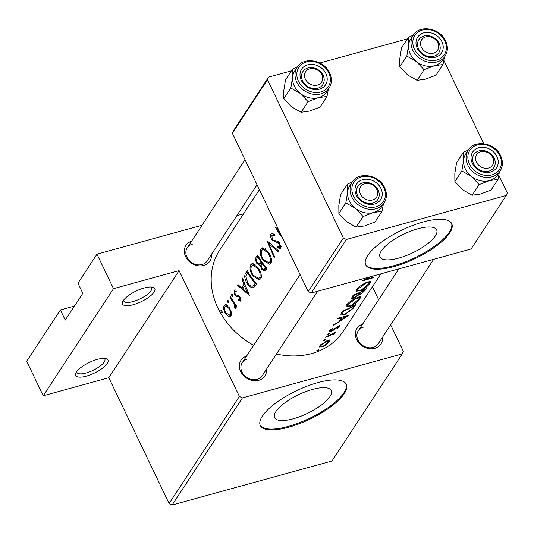<?xml version="1.0" encoding="UTF-8"?>
<svg xmlns="http://www.w3.org/2000/svg" width="534" height="534" viewBox="0 0 534 534"><rect width="100%" height="100%" fill="white"/><g stroke="black" fill="none" stroke-linecap="round" stroke-linejoin="round"><path stroke-width="0.8" d="M133.2 304.727A17.876 5.894 -25.6 0 1 122.693 301.743A17.876 5.894 -25.6 0 1 144.18 287.993A17.876 5.894 -25.6 0 1 152.904 287.265A17.876 5.894 -25.6 0 1 151.169 295.322A17.876 5.894 -25.6 0 1 133.2 304.727M123.574 300.228A15.493 5.106 154.4 0 0 123.748 301.029A15.493 5.106 154.4 0 0 132.959 301.583A15.493 5.106 154.4 0 0 151.689 287.639A15.493 5.106 154.4 0 0 151.175 287.005M86.341 376.136A17.876 5.894 -25.6 0 1 75.835 373.146A17.876 5.894 -25.6 0 1 97.328 359.402A17.876 5.894 -25.6 0 1 106.052 358.674A17.876 5.894 -25.6 0 1 104.317 366.724A17.876 5.894 -25.6 0 1 86.341 376.136M76.716 371.631A15.493 5.106 154.4 0 0 76.889 372.432A15.493 5.106 154.4 0 0 86.101 372.992A15.493 5.106 154.4 0 0 104.838 359.042A15.493 5.106 154.4 0 0 104.317 358.407M417.968 228.746A31.366 10.346 154.4 0 0 380.041 256.981A31.366 10.346 154.4 0 0 398.698 258.109A31.366 10.346 154.4 0 0 436.625 229.874A31.366 10.346 154.4 0 0 417.968 228.746M423.362 221.924A47.673 15.72 154.4 0 0 365.73 264.837A47.673 15.72 154.4 0 0 394.079 266.553A47.673 15.72 154.4 0 0 451.717 223.639A47.673 15.72 154.4 0 0 423.362 221.924M365.55 264.423A47.673 15.72 154.4 0 0 393.691 265.745A47.673 15.72 154.4 0 0 451.504 223.245M312.544 389.406A31.366 10.346 154.4 0 0 274.616 417.641A31.366 10.346 154.4 0 0 293.273 418.776A31.366 10.346 154.4 0 0 331.2 390.534A31.366 10.346 154.4 0 0 312.544 389.406M317.937 382.591A47.673 15.72 154.4 0 0 260.305 425.505A47.673 15.72 154.4 0 0 288.654 427.213A47.673 15.72 154.4 0 0 346.292 384.306A47.673 15.72 154.4 0 0 317.937 382.591M260.125 425.084A47.673 15.72 154.4 0 0 288.267 426.406A47.673 15.72 154.4 0 0 346.079 383.906M211.477 254.317A14.305 11.848 -146.7 0 1 203.754 265.431A14.305 11.848 -146.7 0 1 185.759 256.907A14.305 11.848 -146.7 0 1 191.552 241.234M192.327 244.225A11.922 9.872 33.3 0 0 187.227 247.829A11.922 9.872 33.3 0 0 188.949 260.192A11.922 9.872 33.3 0 0 202.052 264.517A11.922 9.872 33.3 0 0 207.152 260.906L257.068 184.837M382.518 337.241A14.305 11.848 -146.7 0 1 374.788 348.355A14.305 11.848 -146.7 0 1 356.792 339.838A14.305 11.848 -146.7 0 1 362.586 324.165M363.36 327.148A11.922 9.872 33.3 0 0 358.261 330.76A11.922 9.872 33.3 0 0 359.989 343.122A11.922 9.872 33.3 0 0 373.086 347.447A11.922 9.872 33.3 0 0 378.185 343.836L433.648 259.317M266.513 369.181A14.305 11.848 -146.7 0 1 258.79 380.295A14.305 11.848 -146.7 0 1 240.794 371.771A14.305 11.848 -146.7 0 1 246.588 356.105M247.362 359.088A11.922 9.872 33.3 0 0 242.262 362.693A11.922 9.872 33.3 0 0 243.985 375.062A11.922 9.872 33.3 0 0 257.088 379.38A11.922 9.872 33.3 0 0 262.187 375.776L317.65 291.257M370.409 282.619L370.91 281.211L366.344 282.493C361.945 284.629 358.694 286.978 356.585 289.548L356.151 291.204L361.017 290.67C365.296 288.213 368.427 285.523 370.409 282.619L369.682 281.104M360.156 298.239L360.657 296.831L356.091 298.112C351.699 300.248 348.442 302.598 346.332 305.168L345.899 306.823L350.771 306.289C355.043 303.833 358.174 301.149 360.156 298.239L359.429 296.724M325.233 339.591L325.4 339.938L324.679 339.724L323.097 340.785L323.824 341.026L325.466 339.684M318.591 349.703L318.758 350.05L318.044 349.837L316.462 350.898L317.189 351.138L318.831 349.797M334.251 333.55L334.531 334.13L333.904 333.603A73.892 61.23 33.3 0 0 335.285 332.836L335.746 332.135A73.892 61.23 -146.7 0 1 326 336.567L325.54 337.268A73.892 61.23 33.3 0 0 328.911 335.979L332.168 334.578L333.817 334.925L334.678 333.65M333.163 333.523L333.47 334.644M339.404 325.667L339.691 326.274C340.151 325.46 339.644 325.426 338.169 326.174L331.894 330.653L330.947 330.272L332.749 328.737L332.121 328.63L329.678 330.753L329.491 331.447L331.487 331.334L337.755 326.855L338.543 326.921L336.901 328.437L337.401 328.477L339.878 325.733M338.349 326.087L338.543 326.921M330.446 329.892L330.833 330.7L330.673 329.692M348.709 315.42L338.089 318.144L337.588 318.911L341.186 318.371L338.863 321.909L333.73 324.792L333.229 325.553L348.675 315.367M329.304 333.383L329.471 333.73L328.75 333.516L327.168 334.578L327.896 334.818L329.545 333.476M329.892 341.206L329.772 339.891L326.881 340.792L319.813 345.798L319.479 347.02L323.003 346.7L326.928 344.23L329.892 341.206L329.284 339.938M330.266 340.111L329.772 339.891M342.955 310.735L340.679 315.113L345.338 314.386L352.961 308.559L356.065 304.206A73.892 61.23 -146.7 0 1 342.955 310.735M366.317 288.587A73.892 61.23 -146.7 0 1 353.201 295.115L351.472 298.386L354.069 298.212L358.441 295.115L360.59 294.528L365.316 290.109L366.317 288.587M369.274 277.039L362.533 280.897L373.473 277.673L373.967 276.926L365.476 279.743L370.483 276.705M380.916 273.835L343.275 331.2A73.892 61.23 -146.7 0 1 311.636 353.568A73.892 61.23 -146.7 0 1 276.458 354.029M253.657 345.324A73.892 61.23 -146.7 0 1 219.714 250.119L259.384 189.67M281.171 246.214L277.466 246.421L277.7 247.863L280.196 248.524L280.917 247.996L279.656 243.017L277.827 241.428L273.295 240.126L272.253 239.065L271.859 235.194L274.363 235.781L274.363 234.426L271.786 233.191L271.058 233.765C270.257 235.287 270.498 237.276 271.779 239.746L279.235 243.771L279.836 246.581L279.342 246.942L281.204 246.434M271.859 235.194L274.236 234.319M271.045 263.042C272.207 260.131 271.272 256.44 268.242 251.968L262.421 247.869L261.106 248.924C259.597 251.894 260.192 255.666 262.902 260.245L269.563 264.176L271.045 263.042M260.792 278.661C261.954 275.751 261.019 272.06 257.995 267.587L252.168 263.489L250.86 264.544C249.345 267.514 249.945 271.285 252.655 275.864L259.317 279.796L260.792 278.661M249.371 295.302L242.456 278.007L241.955 278.775L243.824 284.388L241.501 287.926L238.097 284.655L237.597 285.416L249.371 295.302M232.944 296.517L232.697 294.708L231.616 294.201L231.843 296.01L232.737 296.677M228.866 302.725L228.619 300.916L227.544 300.408L227.764 302.217L228.659 302.885M222.231 312.837L221.984 311.028L220.902 310.521L221.129 312.33L222.024 312.997M231.022 315.714L231.235 311.929L229.32 307.651L225.214 304.634L224.253 305.415C223.172 307.511 223.572 310.227 225.441 313.558L228.392 316.282L230.014 316.495L231.022 315.714M236.902 306.382A73.892 61.23 -146.7 0 1 230.368 296.43L229.907 297.131A73.892 61.23 33.3 0 0 231.903 300.529L234.072 304.073L235.007 308.926L235.661 308.645L235.367 305.648A73.892 61.23 33.3 0 0 236.442 307.083L236.902 306.382M235.781 307.063L234.479 307.504M234.853 291.591L236.222 291.524L235.975 290.122L234.78 289.862L234.126 290.376L234.726 294.975L235.868 296.257L238.685 296.831L239.446 297.531L239.913 299.594L238.518 299.547L238.818 300.862L240.821 300.782L239.866 296.784L238.638 295.522L235.868 294.988L235.154 294.221L234.853 291.591L236.135 291.05M240.347 301.129L240.821 300.782M241.001 299.294L239.626 299.801L241.021 299.414M247.315 270.598L245.733 273.021C244.011 275.617 244.525 279.175 247.275 283.701C249.411 286.738 251.547 288.06 253.67 287.672L256.727 284.088A73.892 61.23 -146.7 0 1 247.315 270.598M266.98 268.469A73.892 61.23 -146.7 0 1 257.568 254.978L256.18 257.088C255.212 258.643 255.446 260.779 256.874 263.509L260.185 265.471L261.7 269.216L264.811 271.012L266.98 268.469M278.541 250.846L266.967 240.66L274.142 257.555L274.636 256.801L268.642 243.644L278.047 251.594L278.541 250.846M280.844 234.466A73.892 61.23 -146.7 0 1 277.753 229.794L278.915 230.441M278.154 228.852L275.571 227.544A73.892 61.23 33.3 0 0 282.599 238.131M74.44 306.082L60.375 309.954L26.7 361.278L43.227 395.774L113.515 288.667L96.981 254.171L77.951 283.174L82.81 293.326L65.241 320.1L60.375 309.954M402.262 353.888L242.403 397.903L172.122 505.01L331.981 460.996L402.262 353.888L403.337 351.292L390.661 324.832M378.626 299.721L372.425 286.771M311.222 293.026L471.081 249.011L506.225 195.457L346.366 239.472L311.222 293.026L308.198 291.557L343.342 238.004L267.501 79.706L232.357 133.266L233.438 130.67L268.575 77.116L267.501 79.706M308.198 291.557L232.357 133.266M407.435 38.882L319.853 62.999M291.437 70.822L268.575 77.116M506.225 195.457L507.3 192.861L498.856 175.245M483.744 143.706L443.827 60.382M343.342 238.004L346.366 239.472M172.122 505.01L169.098 503.542L108.816 377.718L43.227 395.774M169.098 503.542L239.379 396.435L179.097 270.611L108.816 377.718M243.537 213.82L236.842 215.663M202.046 225.241L96.981 254.171M113.515 288.667L179.097 270.611M239.379 396.435L242.403 397.903M222.331 312.003L221.129 312.33M231.129 315.527L228.392 316.282M226.242 313.338L225.441 313.558M226.449 304.814L224.253 305.415M230.121 314.519L229.386 315.08L225.902 312.851C224.46 310.327 224.147 308.272 224.961 306.663L225.702 306.082L228.852 308.345C230.394 310.841 230.815 312.897 230.121 314.519L231.502 314.139M229.62 308.131L228.852 308.345M228.966 301.89L227.764 302.217M236.182 305.428L235.367 305.648M235.007 303.813L234.072 304.073M230.648 296.931L229.907 297.131M233.038 295.682L231.843 296.01M241.028 300.255L238.818 300.862M240.22 297.318L239.446 297.531M239.699 296.557L238.685 296.831M238.611 295.502L235.868 296.257M235.561 294.748L234.726 294.975M235.661 289.955L234.126 290.376M238.578 285.149L237.597 285.416M243.738 287.312L241.501 287.926M244.532 284.188L243.824 284.388M242.63 278.588L241.955 278.775M247.302 292.692L242.663 288.954L244.492 286.164L247.302 292.692L248.07 292.478M245.213 285.964L244.492 286.164M248.083 283.474L247.275 283.701M248.417 272.52L247.669 272.727A73.892 61.23 33.3 0 0 255.145 283.447L252.589 286.144L255.993 285.209M255.993 283.214L255.145 283.447M256.013 285.176L252.909 286.03C251.274 286.544 249.545 285.53 247.736 283L245.82 276.205L247.669 272.727M253.463 275.637L252.655 275.864M253.904 263.709L250.86 264.544M259.637 277.36L258.443 278.247L253.116 275.164C250.887 271.412 250.406 268.342 251.681 265.945L252.776 265.064L257.542 268.295C259.958 271.953 260.659 274.977 259.637 277.36L261.353 276.886M258.329 268.075L257.542 268.295M262.568 268.976L261.7 269.216M261.253 265.178L260.185 265.471M257.682 263.289L256.874 263.509M258.423 256.474L256.18 257.088M265.391 267.828L263.929 269.503L262.141 268.495C260.972 266.479 260.859 264.998 261.814 264.05L262.121 263.576A73.892 61.23 33.3 0 0 265.391 267.828L266.239 267.594M266.773 268.228L264.771 268.782M262.928 263.355L262.121 263.576M261.94 261.974L261.146 262.194L259.437 264.11L262.801 263.182M262.768 263.135L259.771 263.963L257.335 262.808C256.347 260.632 256.32 259.07 257.261 258.102L257.922 257.108A73.892 61.23 33.3 0 0 261.146 262.194M258.67 256.901L257.922 257.108M263.716 260.018L262.902 260.245M264.156 248.09L261.106 248.924M269.884 261.74L268.689 262.628L263.362 259.544C261.139 255.793 260.659 252.722 261.927 250.326L263.022 249.445L267.788 252.675C270.204 256.333 270.905 259.357 269.884 261.74L271.606 261.266M268.575 252.455L267.788 252.675M269.63 243.377L268.642 243.644M272.74 233.305L271.058 233.765M281.224 246.895L277.7 247.863M280.043 243.551L279.235 243.771M278.915 242.202L277.58 242.569M278.214 241.655L275.918 242.289M272.587 239.526L271.779 239.746M278.508 229.587L277.753 229.794M340.892 317.757L341.186 318.371M346.319 316.902L340.472 320.921L342.307 318.13L346.319 316.902L346.079 316.408M340.071 320.073L340.472 320.921M342.02 317.536L342.307 318.13M337.581 326.494L337.755 326.855M336.587 327.122L336.76 327.482M333.009 330.045L333.189 330.426M331.247 330.833L331.487 331.334M327.589 334.164L327.896 334.818M335.118 332.488L335.285 332.836M333.73 333.236L333.904 333.603M333.57 334.418L333.817 334.925M331.954 334.117L332.168 334.578M316.876 350.484L317.189 351.138M326.761 343.889L326.928 344.23M322.796 346.272L323.003 346.7M328.75 341.847L323.457 346.005L320.814 346.279L321.054 345.344L326.414 341.5L329.011 341.026L328.75 341.847M320.74 344.697L321.054 345.344M326.221 341.106L326.414 341.5M323.511 340.372L323.824 341.026M352.727 308.071L352.961 308.559M345.151 313.985L345.338 314.386M343.909 310.921A73.892 61.23 33.3 0 0 354.336 305.735L352.053 308.906L345.805 313.685C343.495 314.78 342.294 314.86 342.207 313.919L343.909 310.921L343.696 310.468M341.573 312.844L342.247 314.259L341.64 312.737M350.578 305.889L350.771 306.289M358.868 299.107L351.232 305.588L347.407 306.075L347.774 304.627L355.637 298.806L359.282 297.885L358.868 299.107M347.407 303.866L347.774 304.627M355.457 298.433L355.637 298.806M360.41 294.154L360.59 294.528M358.187 294.581L358.441 295.115M353.842 297.745L354.069 298.212M364.589 290.116L361.024 293.84L359.642 294.181L360.503 292.465A73.892 61.23 33.3 0 0 364.589 290.116L364.435 289.795M359.896 292.305L360.196 292.932M360.33 292.091L360.503 292.465M359.162 293.139L357.747 295.142L354.523 297.511L352.974 297.612L354.162 295.302A73.892 61.23 33.3 0 0 359.162 293.139L358.975 292.752M353.054 295.349L353.508 296.297M353.949 294.848L354.162 295.302M360.824 290.269L361.017 290.67M369.121 283.487L361.478 289.969L357.66 290.456L358.027 289.007L365.89 283.187L369.528 282.266L369.121 283.487M357.66 288.247L358.027 289.007M365.703 282.813L365.89 283.187M365.296 279.369L365.476 279.743M373.273 277.253L373.473 277.673M372.518 199.956A9.532 7.903 33.3 0 0 376.83 189.577A9.532 7.903 33.3 0 0 364.742 183.716A9.532 7.903 33.3 0 0 360.43 194.096A9.532 7.903 33.3 0 0 372.518 199.956M363.04 182.808A11.922 9.872 -146.7 0 1 376.136 187.127A11.922 9.872 -146.7 0 1 377.865 199.489A11.922 9.872 -146.7 0 1 372.759 203.1A11.922 9.872 -146.7 0 1 359.662 198.775A11.922 9.872 -146.7 0 1 357.934 186.413A11.922 9.872 -146.7 0 1 363.04 182.808M327.008 96.447L320.04 107.074L309.667 111.059L301.103 112.287L291.571 106.853L283.854 98.657L283.788 90.613L285.543 79.806L292.512 69.18L292.572 77.223L290.823 88.03L300.355 93.463L308.071 101.66L318.451 97.675L327.008 96.447L328.323 89.285M325.894 73.585A14.305 11.848 -146.7 0 1 319.432 89.145A14.305 11.848 -146.7 0 1 301.303 80.354A14.305 11.848 -146.7 0 1 307.764 64.794A14.305 11.848 -146.7 0 1 325.894 73.585M302.618 80.908A11.922 9.872 33.3 0 0 312.55 88.41A11.922 9.872 33.3 0 0 322.83 84.626A11.922 9.872 33.3 0 0 323.11 75.267A11.922 9.872 33.3 0 0 313.178 67.765A11.922 9.872 33.3 0 0 302.898 71.549A11.922 9.872 33.3 0 0 302.618 80.908M297.218 67.177L294.728 70.975A19.07 15.8 33.3 0 0 294.274 85.947A19.07 15.8 33.3 0 0 310.167 97.949A19.07 15.8 33.3 0 0 326.614 91.895L329.098 88.103A19.07 15.8 -146.7 0 1 312.657 94.158A19.07 15.8 -146.7 0 1 296.764 82.156A19.07 15.8 -146.7 0 1 297.218 67.177C303.532 56.237 324.131 59.921 329.611 72.844C332.115 78.385 331.941 83.471 329.098 88.103M301.103 112.287L308.071 101.66M283.854 98.657L290.823 88.03M297.251 67.124L292.512 69.18M326.808 91.594A19.077 15.806 -146.7 0 1 318.451 97.675A19.077 15.806 -146.7 0 1 300.355 93.463A19.077 15.806 -146.7 0 1 292.572 77.223A19.077 15.806 -146.7 0 1 294.922 70.668M480.74 151.783A9.532 7.903 33.3 0 0 476.435 162.156A9.532 7.903 33.3 0 0 488.523 168.016A9.532 7.903 33.3 0 0 492.829 157.643A9.532 7.903 33.3 0 0 480.74 151.783M488.764 171.16A11.922 9.872 -146.7 0 1 475.661 166.842A11.922 9.872 -146.7 0 1 473.932 154.473A11.922 9.872 -146.7 0 1 479.038 150.868A11.922 9.872 -146.7 0 1 492.134 155.187A11.922 9.872 -146.7 0 1 493.863 167.556A11.922 9.872 -146.7 0 1 488.764 171.16M443.013 64.507L436.038 75.134L425.665 79.125L417.101 80.347L407.569 74.914L399.853 66.717L399.792 58.673L401.541 47.873L408.51 37.246L408.577 45.29L406.828 56.09L416.353 61.523L424.076 69.727L434.449 65.735L443.013 64.507L444.321 57.352M441.892 41.645A14.305 11.848 -146.7 0 1 435.43 57.211A14.305 11.848 -146.7 0 1 417.301 48.42A14.305 11.848 -146.7 0 1 423.762 32.854A14.305 11.848 -146.7 0 1 441.892 41.645M418.616 48.968A11.922 9.872 33.3 0 0 428.555 56.47A11.922 9.872 33.3 0 0 438.828 52.686A11.922 9.872 33.3 0 0 439.115 43.327A11.922 9.872 33.3 0 0 429.176 35.825A11.922 9.872 33.3 0 0 418.903 39.609A11.922 9.872 33.3 0 0 418.616 48.968M413.216 35.244L410.726 39.035A19.07 15.8 33.3 0 0 410.272 54.007A19.07 15.8 33.3 0 0 426.172 66.016A19.07 15.8 33.3 0 0 442.613 59.955L445.102 56.163A19.07 15.8 -146.7 0 1 428.655 62.218A19.07 15.8 -146.7 0 1 412.762 50.216A19.07 15.8 -146.7 0 1 413.216 35.244C419.53 24.304 440.136 27.982 445.616 40.911C448.113 46.445 447.939 51.531 445.102 56.163M417.101 80.347L424.076 69.727M399.853 66.717L406.828 56.09M413.249 35.184L408.51 37.246M442.806 59.654A19.077 15.806 -146.7 0 1 434.449 65.735A19.077 15.806 -146.7 0 1 416.353 61.523A19.077 15.806 -146.7 0 1 408.577 45.29A19.077 15.806 -146.7 0 1 410.92 38.735M425.705 36.913A9.532 7.903 33.3 0 0 421.399 47.292A9.532 7.903 33.3 0 0 433.488 53.153A9.532 7.903 33.3 0 0 437.793 42.773A9.532 7.903 33.3 0 0 425.705 36.913M433.728 56.297A11.922 9.872 -146.7 0 1 420.625 51.972A11.922 9.872 -146.7 0 1 418.903 39.609A11.922 9.872 -146.7 0 1 424.003 36.005A11.922 9.872 -146.7 0 1 437.106 40.324A11.922 9.872 -146.7 0 1 438.828 52.686A11.922 9.872 -146.7 0 1 433.728 56.297M497.842 174.525A19.077 15.806 -146.7 0 1 489.484 180.599A19.077 15.806 33.3 0 1 471.389 176.394A19.077 15.806 -146.7 0 1 465.301 168.877A19.07 15.8 33.3 0 0 481.201 180.879A19.07 15.8 33.3 0 0 497.648 174.825L500.138 171.027A19.07 15.8 -146.7 0 1 483.691 177.088A19.07 15.8 -146.7 0 1 467.797 165.079A19.07 15.8 -146.7 0 1 468.251 150.107L465.761 153.899A19.07 15.8 33.3 0 0 465.308 168.877A19.077 15.806 -146.7 0 1 463.612 160.153L461.857 170.953L471.389 176.394L479.111 184.59L489.484 180.599L498.048 179.377L499.357 172.215M472.336 163.284A14.305 11.848 -146.7 0 1 478.798 147.724A14.305 11.848 -146.7 0 1 496.927 156.515A14.305 11.848 -146.7 0 1 490.466 172.075A14.305 11.848 -146.7 0 1 472.336 163.284M494.144 158.191A11.922 9.872 33.3 0 0 484.211 150.688A11.922 9.872 33.3 0 0 473.932 154.473A11.922 9.872 33.3 0 0 473.651 163.838A11.922 9.872 33.3 0 0 483.584 171.341A11.922 9.872 33.3 0 0 493.863 167.556A11.922 9.872 33.3 0 0 494.144 158.191M498.048 179.377L491.073 190.004L480.7 193.989L472.136 195.217L462.604 189.784L454.888 181.58L461.857 170.953M472.136 195.217L479.111 184.59M454.888 181.58L454.821 173.543L456.577 162.737L463.545 152.11L463.612 160.153A19.077 15.806 -146.7 0 1 465.955 153.598M468.285 150.054L463.545 152.11M317.483 85.086A9.532 7.903 33.3 0 0 321.795 74.713A9.532 7.903 33.3 0 0 309.707 68.853A9.532 7.903 33.3 0 0 305.401 79.226A9.532 7.903 33.3 0 0 317.483 85.086M308.005 67.938A11.922 9.872 -146.7 0 1 321.101 72.264A11.922 9.872 -146.7 0 1 322.83 84.626A11.922 9.872 -146.7 0 1 317.723 88.237A11.922 9.872 -146.7 0 1 304.627 83.911A11.922 9.872 -146.7 0 1 302.898 71.549A11.922 9.872 -146.7 0 1 308.005 67.938M381.843 206.458A19.077 15.806 -146.7 0 1 373.486 212.539A19.077 15.806 33.3 0 1 355.39 208.327A19.077 15.806 -146.7 0 1 349.303 200.817A19.07 15.8 33.3 0 0 365.203 212.819A19.07 15.8 33.3 0 0 381.643 206.758L384.133 202.967A19.07 15.8 -146.7 0 1 367.692 209.021A19.07 15.8 -146.7 0 1 351.799 197.019A19.07 15.8 -146.7 0 1 352.246 182.047L349.757 185.839A19.07 15.8 33.3 0 0 349.309 200.811A19.077 15.806 -146.7 0 1 347.607 192.086L345.858 202.893L355.39 208.327L363.107 216.524L373.486 212.539L382.044 211.31L383.359 204.155M356.332 195.224A14.305 11.848 -146.7 0 1 362.8 179.658A14.305 11.848 -146.7 0 1 380.929 188.449A14.305 11.848 -146.7 0 1 374.467 204.015A14.305 11.848 -146.7 0 1 356.332 195.224M378.145 190.131A11.922 9.872 33.3 0 0 368.213 182.628A11.922 9.872 33.3 0 0 357.934 186.413A11.922 9.872 33.3 0 0 357.653 195.771A11.922 9.872 33.3 0 0 367.586 203.274A11.922 9.872 33.3 0 0 377.865 199.489A11.922 9.872 33.3 0 0 378.145 190.131M382.044 211.31L375.075 221.937L364.695 225.929L356.138 227.15L346.606 221.717L338.883 213.52L345.858 202.893M356.138 227.15L363.107 216.524M338.883 213.52L338.823 205.477L340.572 194.676L347.547 184.05L347.607 192.086A19.077 15.806 -146.7 0 1 349.957 185.538M352.286 181.987L347.547 184.05M232.67 300.322L231.903 300.529M239.325 296.116L237.456 296.63M248.297 272.313L245.733 273.021M256.3 283.581L254.785 284.001M262.167 262.294L260.846 262.661M335.025 328.35L335.232 328.777M328.704 335.552L328.911 335.979M354.703 305.094L355.03 305.782M342.868 310.868L343.322 311.816M364.996 289.448L365.316 290.109M328.764 72.798A17.642 14.618 33.3 0 0 306.403 61.951A17.642 14.618 33.3 0 0 298.433 81.148A17.642 14.618 33.3 0 0 320.794 91.988A17.642 14.618 33.3 0 0 328.764 72.798M444.762 40.858A17.642 14.618 33.3 0 0 422.401 30.017A17.642 14.618 33.3 0 0 414.431 49.208A17.642 14.618 33.3 0 0 436.792 60.048A17.642 14.618 33.3 0 0 444.762 40.858M469.466 164.072A17.642 14.618 33.3 0 0 491.827 174.918A17.642 14.618 33.3 0 0 499.797 155.721A17.642 14.618 33.3 0 0 477.436 144.881A17.642 14.618 33.3 0 0 469.466 164.072M353.468 196.011A17.642 14.618 33.3 0 0 375.829 206.852A17.642 14.618 33.3 0 0 383.799 187.661A17.642 14.618 33.3 0 0 361.438 176.821A17.642 14.618 33.3 0 0 353.468 196.011M229.386 315.08L231.462 314.513M225.702 306.082L227.577 305.568M258.443 278.247L261.273 277.466M252.776 265.064L255.118 264.417M263.929 269.503L266.82 268.709M268.689 262.628L271.526 261.847M263.022 249.445L265.371 248.797M320.814 346.279L320.287 345.178M329.011 341.026L328.577 340.118M347.407 306.075L346.72 304.634M359.262 297.852L358.815 296.917M359.642 294.181L359.155 293.159M352.974 297.612L352.38 296.37M357.66 290.456L356.966 289.014M369.515 282.232L369.061 281.298M300.075 274.589L242.262 362.693M358.261 330.76L398.851 268.896M500.138 171.027C502.975 166.401 503.148 161.315 500.645 155.774C495.165 142.852 474.572 139.167 468.251 150.107M187.227 247.829L245.039 159.726M384.133 202.967C386.976 198.334 387.15 193.248 384.647 187.714C379.167 174.785 358.568 171.107 352.246 182.047"/></g></svg>
